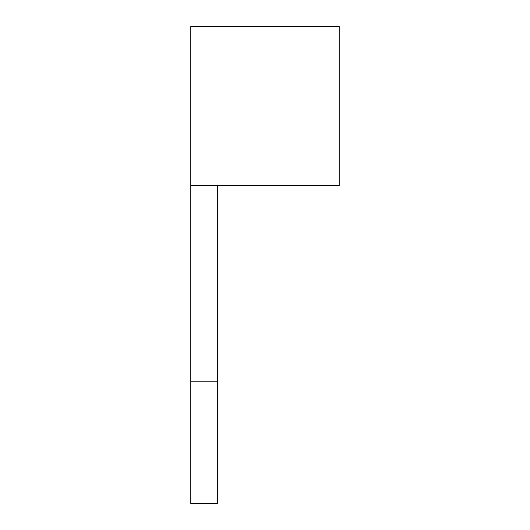 <?xml version="1.0" encoding="UTF-8"?>
<svg xmlns="http://www.w3.org/2000/svg" width="530" height="530" viewBox="0 0 530 530"><rect width="100%" height="100%" fill="white"/><g stroke="black" fill="none" stroke-linecap="round" stroke-linejoin="round"><path stroke-width="0.79" d="M190.8 381.156L190.8 185.5L217.3 185.5L217.3 503.5L190.8 503.5L190.8 381.156L217.3 381.156M217.3 185.5L339.2 185.5L339.2 26.5L190.8 26.5L190.8 185.5"/></g></svg>
